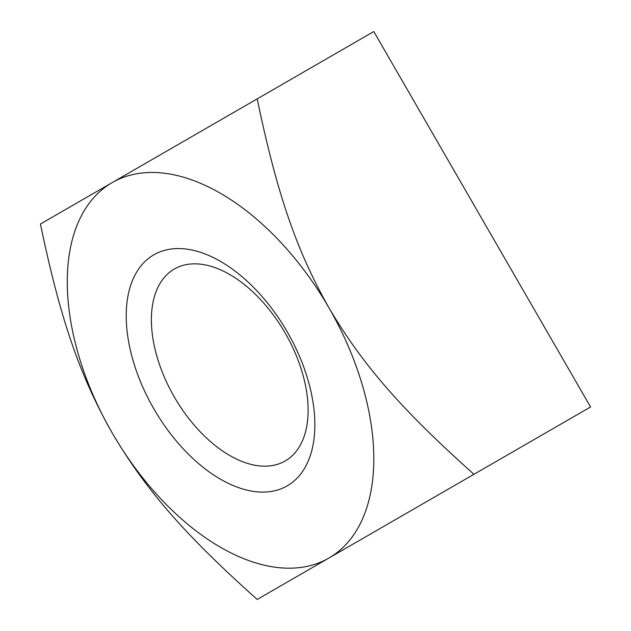 <?xml version="1.0" encoding="UTF-8"?>
<svg xmlns="http://www.w3.org/2000/svg" width="631" height="631" viewBox="0 0 631 631"><rect width="100%" height="100%" fill="white"/><g stroke="black" fill="none" stroke-linecap="round" stroke-linejoin="round"><path stroke-width="0.95" d="M229.747 455.495A110.827 63.983 60 0 1 157.348 357.832A110.827 63.983 60 0 1 174.337 269.027A110.827 63.983 60 0 1 229.747 274.517A110.827 63.983 60 0 1 302.154 372.18A110.827 63.983 60 0 1 285.165 460.985A110.827 63.983 60 0 1 229.747 455.495M220.542 479.237A133.393 77.014 -120 0 0 302.225 363.03A133.393 77.014 -120 0 0 138.852 268.711A133.393 77.014 -120 0 0 220.542 479.237M112.16 182.611A216.756 125.143 -120 0 0 112.16 432.898A216.756 125.143 -120 0 0 328.917 558.041A216.756 125.143 -120 0 0 328.917 307.754A216.756 125.143 -120 0 0 112.16 182.611L257.196 98.878C277.041 193.906 296.381 250.231 328.917 307.754C362.462 364.694 401.568 409.598 473.944 474.307L257.196 599.45C184.82 534.749 145.714 489.837 112.16 432.898C79.624 375.374 60.284 319.049 40.439 224.021L112.16 182.611M257.196 98.878L373.804 31.55L590.561 406.979L473.944 474.307"/></g></svg>
